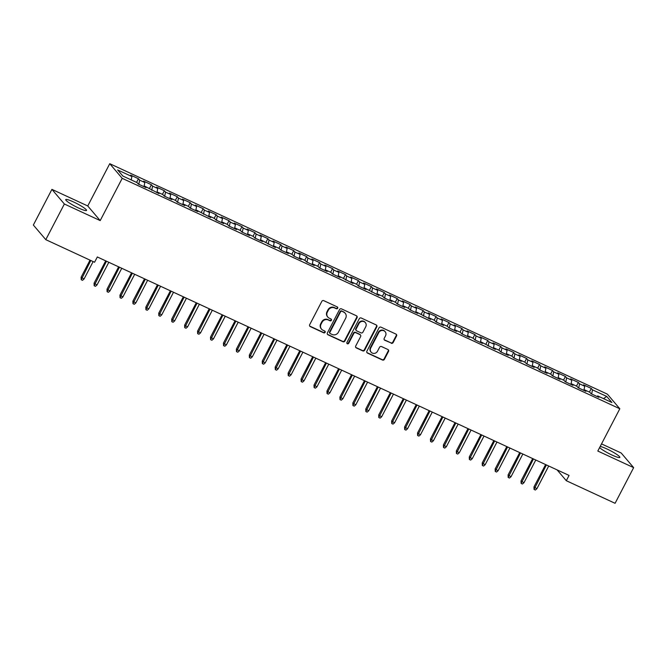 <?xml version="1.0" encoding="UTF-8"?>
<svg xmlns="http://www.w3.org/2000/svg" width="667" height="667" viewBox="0 0 667 667"><rect width="100%" height="100%" fill="white"/><g stroke="black" fill="none" stroke-linecap="round" stroke-linejoin="round"><path stroke-width="1" d="M337.677 308.229A1.034 0.967 139.6 0 0 337.26 306.912L323.77 300.659A1.476 1.384 139.6 0 0 321.819 301.367L309.671 324.704A1.476 1.384 139.6 0 0 310.272 326.588L323.762 332.841A1.034 0.967 139.6 0 0 325.021 331.266A1.034 0.967 139.6 0 0 324.704 331.024L322.961 330.215A4.719 4.436 139.6 0 1 321.052 324.187L322.069 322.244A4.719 4.436 139.6 0 1 328.289 319.977L330.04 320.785A1.034 0.967 139.6 0 0 331.299 319.21A1.034 0.967 139.6 0 0 330.982 318.968L329.24 318.159A4.719 4.436 139.6 0 1 327.33 312.131L328.347 310.18A4.719 4.436 139.6 0 1 334.567 307.921L336.318 308.721A1.034 0.967 139.6 0 0 337.677 308.229M327.797 317.067L327.464 316.675A4.719 4.436 139.6 0 1 326.997 311.731L328.006 309.788A4.719 4.436 139.6 0 1 334.234 307.52L335.976 308.329A1.034 0.967 139.6 0 0 337.377 306.978M309.671 326.038A1.476 1.384 139.6 0 0 309.93 326.196L323.428 332.441A1.034 0.967 139.6 0 0 324.821 331.09M321.527 329.131L321.186 328.731A4.719 4.436 139.6 0 1 320.719 323.787L321.736 321.844A4.719 4.436 139.6 0 1 327.956 319.576L329.698 320.385A1.034 0.967 139.6 0 0 331.099 319.034M599.608 447.59A11.723 1.609 27.5 0 0 612.064 455.077A11.723 1.609 27.5 0 0 619.843 457.404A11.723 1.609 27.5 0 0 606.82 448.908A11.723 1.609 27.5 0 0 600.192 446.456M73.495 201.934A11.723 1.609 27.5 0 0 65.725 199.6A11.723 1.609 27.5 0 0 78.748 208.096A11.723 1.609 27.5 0 0 86.527 210.43A11.723 1.609 27.5 0 0 73.495 201.934M391.204 343.238A1.476 1.384 139.6 0 0 393.155 342.53L396.557 335.985A1.476 1.384 139.6 0 0 395.965 334.1L380.982 327.155A1.476 1.384 139.6 0 0 379.031 327.864L366.883 351.201A1.476 1.384 139.6 0 0 367.484 353.085L382.466 360.03A1.476 1.384 139.6 0 0 384.409 359.321L388.527 351.409A1.476 1.384 139.6 0 0 387.936 349.525L381.524 346.557A1.476 1.384 139.6 0 0 379.573 347.265L377.53 351.184A3.944 3.702 139.6 0 1 371.127 352.168A3.944 3.702 139.6 0 1 370.735 348.041L378.739 332.675A3.944 3.702 139.6 0 1 385.142 331.691A3.944 3.702 139.6 0 1 385.534 335.818L384.2 338.386A1.476 1.384 139.6 0 0 384.792 340.27L390.87 342.838A1.476 1.384 139.6 0 0 392.813 342.129L396.223 335.584A1.476 1.384 139.6 0 0 396.223 334.259M569.059 475.429L97.324 256.97L94.572 262.248L45.798 239.661L64.365 204.002L100.2 220.594L122.203 178.331L619.81 408.771L597.807 451.042L633.65 467.634L615.082 503.302L566.308 480.707L569.059 475.429M357.062 317.692A1.476 1.384 139.6 0 0 356.47 315.808L341.479 308.863A1.476 1.384 139.6 0 0 339.536 309.571L327.389 332.908A1.476 1.384 139.6 0 0 327.981 334.792L342.971 341.737A1.476 1.384 139.6 0 0 344.914 341.029L357.062 317.692L356.728 317.292A1.476 1.384 139.6 0 0 356.728 315.966M361.231 318.009L376.213 324.954A1.476 1.384 139.6 0 1 376.813 326.838L364.666 350.175A1.476 1.384 139.6 0 1 362.715 350.884L356.303 347.907A1.476 1.384 139.6 0 1 355.711 346.023L360.639 336.56A1.476 1.384 139.6 0 0 360.038 334.676L355.786 332.708A1.476 1.384 139.6 0 0 353.843 333.417L348.716 343.272A1.034 0.967 139.6 0 1 347.04 343.53A1.034 0.967 139.6 0 1 346.932 342.446L359.288 318.718A1.476 1.384 139.6 0 1 361.231 318.009M122.203 178.331L109.755 163.698L607.37 394.147L619.81 408.771M136.56 182.391L138.461 178.731L130.699 175.138L131.891 176.538L117.659 169.952L122.845 176.038L137.077 182.625L138.269 184.034L146.031 187.627L144.839 186.226L158.971 193.613L157.779 192.213L162.948 194.614L164.14 196.015L171.911 199.608L170.71 198.207L175.888 200.6L177.08 202.009L184.842 205.603L183.65 204.194L188.828 206.595L190.02 207.996L197.782 211.589L196.59 210.188L210.722 217.584L209.53 216.183L214.707 218.576L215.9 219.985L223.662 223.578L222.47 222.169L227.639 224.571L228.839 225.971L236.602 229.565L235.401 228.164L240.579 230.565L241.771 231.966L249.541 235.559L248.341 234.159L253.518 236.552L254.711 237.952L262.473 241.554L261.281 240.145L275.413 247.54L274.22 246.14L279.398 248.533L280.59 249.942L288.352 253.535L287.16 252.134L292.338 254.527L293.53 255.928L301.292 259.53L300.1 258.121L305.269 260.522L306.47 261.923L314.232 265.516L313.031 264.115L318.209 266.508L319.401 267.917L327.163 271.511L325.971 270.11L331.149 272.503L332.341 273.904L340.103 277.505L338.911 276.096L353.043 283.492L351.851 282.091L357.028 284.484L358.221 285.893L365.983 289.486L364.791 288.086L378.923 295.473L377.73 294.072L382.9 296.473L384.1 297.874L391.863 301.467L390.662 300.067L395.839 302.459L397.032 303.869L404.794 307.462L403.602 306.053L408.779 308.454L409.972 309.855L417.734 313.448L416.542 312.048L430.674 319.443L429.481 318.042L434.659 320.435L435.851 321.844L443.613 325.438L442.421 324.029L447.59 326.43L448.791 327.83L456.553 331.424L455.361 330.023L460.53 332.424L461.722 333.825L469.493 337.419L468.292 336.018L473.47 338.411L474.662 339.811L482.424 343.413L481.232 342.004L495.364 349.4L494.172 347.999L499.35 350.392L500.542 351.801L508.304 355.394L507.112 353.994L512.289 356.386L513.482 357.787L521.244 361.389L520.052 359.98L525.221 362.381L526.421 363.782L534.184 367.375L532.983 365.975L538.161 368.367L539.353 369.776L547.123 373.37L545.923 371.969L551.1 374.362L552.293 375.763L560.055 379.365L558.863 377.956L564.04 380.357L565.232 381.757L572.995 385.351L571.802 383.95L576.98 386.343L578.172 387.752L585.934 391.346L584.742 389.945L589.92 392.338L591.112 393.738L598.874 397.34L597.682 395.931L597.057 396.498M138.461 178.731L139.653 180.132L144.831 182.533L143.98 186.677M149.5 188.377L151.401 184.726L143.638 181.124L144.831 182.533M151.401 184.726L152.593 186.126L157.771 188.519L156.92 192.671M162.431 194.372L164.34 190.712L156.578 187.119L157.771 188.519M164.34 190.712L165.533 192.121L170.71 194.514L169.86 198.658M175.371 200.367L177.28 196.707L169.51 193.113L170.71 194.514M177.28 196.707L178.473 198.107L183.65 200.509L182.8 204.652M188.311 206.353L190.212 202.701L182.45 199.1L183.65 200.509M190.212 202.701L191.412 204.102L196.582 206.495L195.739 210.647M201.251 212.348L203.152 208.688L195.389 205.094L196.582 206.495M203.152 208.688L204.344 210.097L209.521 212.49L208.671 216.633M214.19 218.342L216.091 214.682L208.329 211.089L209.521 212.49M216.091 214.682L217.284 216.083L222.461 218.484L221.611 222.628M227.122 224.329L229.031 220.677L221.269 217.075L222.461 218.484M229.031 220.677L230.223 222.078L235.401 224.471L234.551 228.623M240.062 230.323L241.971 226.663L234.209 223.07L235.401 224.471M241.971 226.663L243.163 228.064L248.341 230.465L247.49 234.609M253.001 236.31L254.911 232.658L247.14 229.064L248.341 230.465M254.911 232.658L256.103 234.059L261.272 236.46L260.43 240.604M265.941 242.304L267.842 238.644L260.08 235.051L261.272 236.46M267.842 238.644L269.043 240.053L274.212 242.446L273.37 246.598M278.881 248.299L280.782 244.639L273.02 241.045L274.212 242.446M280.782 244.639L281.974 246.04L287.152 248.441L286.301 252.585M291.821 254.285L293.722 250.634L285.96 247.04L287.152 248.441M293.722 250.634L294.914 252.034L300.092 254.435L299.241 258.579M304.752 260.28L306.662 256.62L298.899 253.026L300.092 254.435M306.662 256.62L307.854 258.029L313.031 260.422L312.181 264.566M317.692 266.275L319.601 262.615L311.839 259.021L313.031 260.422M319.601 262.615L320.794 264.015L325.971 266.416L325.121 270.56M330.632 272.261L332.533 268.609L324.771 265.016L325.971 266.416M332.533 268.609L333.733 270.01L338.903 272.403L338.061 276.555M343.572 278.256L345.473 274.596L337.71 271.002L338.903 272.403M345.473 274.596L346.673 276.005L351.842 278.397L350.992 282.541M356.512 284.25L358.412 280.59L350.65 276.997L351.842 278.397M358.412 280.59L359.605 281.991L364.782 284.392L363.932 288.536M369.451 290.237L371.352 286.585L363.59 282.983L364.782 284.392M371.352 286.585L372.545 287.986L377.722 290.378L376.872 294.531M382.383 296.231L384.292 292.571L376.53 288.978L377.722 290.378M384.292 292.571L385.484 293.98L390.662 296.373L389.811 300.517M395.323 302.226L397.232 298.566L389.461 294.972L390.662 296.373M397.232 298.566L398.424 299.967L403.602 302.368L402.751 306.512M408.262 308.212L410.163 304.561L402.401 300.959L403.602 302.368M410.163 304.561L411.364 305.961L416.533 308.354L415.691 312.506M421.202 314.207L423.103 310.547L415.341 306.953L416.533 308.354M423.103 310.547L424.295 311.956L429.473 314.349L428.623 318.493M434.142 320.202L436.043 316.542L428.281 312.948L429.473 314.349M436.043 316.542L437.235 317.942L442.413 320.343L441.562 324.487M447.082 326.188L448.983 322.536L441.221 318.934L442.413 320.343M448.983 322.536L450.175 323.937L455.353 326.33L454.502 330.482M460.013 332.183L461.923 328.523L454.16 324.929L455.353 326.33M461.923 328.523L463.115 329.932L468.292 332.324L467.442 336.468M472.953 338.177L474.862 334.517L467.092 330.924L468.292 332.324M474.862 334.517L476.055 335.918L481.232 338.319L480.382 342.463M485.893 344.164L487.794 340.503L480.032 336.91L481.232 338.319M487.794 340.503L488.994 341.913L494.164 344.305L493.322 348.457M498.833 350.158L500.734 346.498L492.971 342.905L494.164 344.305M500.734 346.498L501.926 347.899L507.103 350.3L506.253 354.444M511.772 356.145L513.673 352.493L505.911 348.899L507.103 350.3M513.673 352.493L514.866 353.894L520.043 356.295L519.193 360.438M524.704 362.139L526.613 358.479L518.851 354.886L520.043 356.295M526.613 358.479L527.805 359.888L532.983 362.281L532.133 366.433M537.644 368.134L539.553 364.474L531.791 360.88L532.983 362.281M539.553 364.474L540.745 365.875L545.923 368.276L545.072 372.419M550.583 374.12L552.493 370.468L544.722 366.875L545.923 368.276M552.493 370.468L553.685 371.869L558.854 374.262L558.012 378.414M563.523 380.115L565.424 376.455L557.662 372.861L558.854 374.262M565.424 376.455L566.625 377.864L571.794 380.257L570.952 384.4M576.463 386.11L578.364 382.449L570.602 378.856L571.794 380.257M578.364 382.449L579.556 383.85L584.734 386.251L583.883 390.395M589.403 392.096L591.304 388.444L583.542 384.842L584.734 386.251M591.304 388.444L592.496 389.845L606.728 396.431L611.914 402.526L597.682 395.931M584.742 389.945L584.117 390.503M592.496 389.845L591.646 393.989M606.728 396.431L603.502 398.633M571.802 383.95L571.177 384.509M579.556 383.85L578.714 388.002M558.863 377.956L558.246 378.522M566.625 377.864L565.774 382.008M545.923 371.969L545.306 372.528M553.685 371.869L552.835 376.013M532.983 365.975L532.366 366.533M540.745 365.875L539.895 370.027M520.052 359.98L519.426 360.547M527.805 359.888L526.955 364.032M507.112 353.994L506.486 354.552M514.866 353.894L514.024 358.037M494.172 347.999L493.547 348.558M501.926 347.899L501.084 352.051M481.232 342.004L480.615 342.571M488.994 341.913L488.144 346.056M468.292 336.018L467.675 336.577M476.055 335.918L475.204 340.062M455.361 330.023L454.736 330.582M463.115 329.932L462.264 334.075M442.421 324.029L441.796 324.596M450.175 323.937L449.325 328.081M429.481 318.042L428.856 318.601M437.235 317.942L436.393 322.094M416.542 312.048L415.916 312.615M424.295 311.956L423.453 316.1M403.602 306.053L402.985 306.62M411.364 305.961L410.513 310.105M390.662 300.067L390.045 300.625M398.424 299.967L397.574 304.119M377.73 294.072L377.105 294.639M385.484 293.98L384.634 298.124M364.791 288.086L364.165 288.644M372.545 287.986L371.694 292.129M351.851 282.091L351.226 282.65M359.605 281.991L358.763 286.143M338.911 276.096L338.286 276.663M346.673 276.005L345.823 280.148M325.971 270.11L325.354 270.669M333.733 270.01L332.883 274.154M313.031 264.115L312.414 264.674M320.794 264.015L319.943 268.167M300.1 258.121L299.475 258.688M307.854 258.029L307.003 262.173M287.16 252.134L286.535 252.693M294.914 252.034L294.064 256.178M274.22 246.14L273.595 246.698M281.974 246.04L281.132 250.192M261.281 240.145L260.664 240.712M269.043 240.053L268.192 244.197M248.341 234.159L247.724 234.717M256.103 234.059L255.253 238.202M235.401 228.164L234.784 228.723M243.163 228.064L242.313 232.216M222.47 222.169L221.844 222.736M230.223 222.078L229.373 226.221M209.53 216.183L208.904 216.742M217.284 216.083L216.442 220.227M196.59 210.188L195.965 210.755M204.344 210.097L203.502 214.24M183.65 204.194L183.033 204.761M191.412 204.102L190.562 208.246M170.71 198.207L170.093 198.766M178.473 198.107L177.622 202.259M157.779 192.213L157.154 192.78M165.533 192.121L164.682 196.265M144.839 186.226L144.214 186.785M152.593 186.126L151.743 190.27M139.653 180.132L138.811 184.284M557.095 469.885L566.308 480.707M633.65 467.634L621.202 453.01L601.526 443.897M100.2 220.594L87.752 205.97L51.918 189.37L64.365 204.002M51.918 189.37L33.35 225.037L45.798 239.661M87.752 205.97L109.755 163.698M131.891 176.538L131.207 179.907M327.389 334.242A1.476 1.384 139.6 0 0 327.647 334.4L342.63 341.337A1.476 1.384 139.6 0 0 344.581 340.629L356.728 317.292M341.938 311.331A1.034 0.967 139.6 0 0 340.57 311.822L329.907 332.308A1.034 0.967 139.6 0 0 330.323 333.625L332.166 334.484A4.719 4.436 139.6 0 0 338.394 332.216L345.681 318.209A4.719 4.436 139.6 0 0 343.78 312.181L341.596 310.93A1.034 0.967 139.6 0 0 340.237 311.431L340.57 311.822M330.015 333.392L329.673 332.991A1.034 0.967 139.6 0 1 329.573 331.916L340.237 311.431M345.214 313.265L344.872 312.873A4.719 4.436 139.6 0 0 343.438 311.789L343.78 312.181M341.596 310.93L343.438 311.789M355.711 347.357A1.476 1.384 139.6 0 0 355.97 347.515L362.381 350.483A1.476 1.384 139.6 0 0 364.324 349.775L376.471 326.438A1.476 1.384 139.6 0 0 376.48 325.112M360.488 335.017L360.155 334.626A1.476 1.384 139.6 0 0 359.705 334.284L355.453 332.308A1.476 1.384 139.6 0 0 353.51 333.016L348.374 342.871L348.716 343.272M346.898 343.305A1.034 0.967 139.6 0 0 348.374 342.871M365.749 326.738A3.944 3.702 139.6 0 0 365.358 322.611A3.944 3.702 139.6 0 0 358.954 323.595L356.136 329.006A1.476 1.384 139.6 0 0 356.728 330.89L360.989 332.858A1.476 1.384 139.6 0 0 362.931 332.158L365.749 326.738M365.358 322.611L365.024 322.211A3.944 3.702 139.6 0 0 358.621 323.195L358.954 323.595M356.286 330.549L355.945 330.157A1.476 1.384 139.6 0 1 355.803 328.614L358.621 323.195M384.2 339.711A1.476 1.384 139.6 0 0 384.459 339.87L390.87 342.838M385.142 331.691L384.801 331.291A3.944 3.702 139.6 0 0 378.397 332.283L378.739 332.675M371.127 352.168L370.794 351.776A3.944 3.702 139.6 0 1 370.402 347.64L378.397 332.283M366.883 352.535A1.476 1.384 139.6 0 0 367.142 352.693L382.133 359.63A1.476 1.384 139.6 0 0 384.075 358.921L388.194 351.017A1.476 1.384 139.6 0 0 388.194 349.683M84.059 278.998L82.516 280.315L81.216 279.723L81.124 277.205L84.059 278.998L93.13 261.581M81.216 279.723L90.795 260.505M81.124 277.205L90.012 260.138M96.998 284.992L95.448 286.31L94.155 285.709L94.064 283.2L96.998 284.992L108.813 262.289M94.155 285.709L106.487 261.214M94.064 283.2L105.703 260.847M109.938 290.979L108.388 292.304L107.095 291.704L107.003 289.195L109.938 290.979L121.753 268.284M107.095 291.704L119.426 267.2M107.003 289.195L118.634 266.842M122.878 296.973L121.327 298.291L120.035 297.69L119.943 295.181L122.878 296.973L134.692 274.27M120.035 297.69L132.366 273.195M119.943 295.181L131.574 272.828M135.81 302.968L134.267 304.285L132.975 303.685L132.875 301.176L135.81 302.968L147.632 280.265M132.975 303.685L145.298 279.19M132.875 301.176L144.514 278.823M148.749 308.954L147.207 310.28L145.915 309.68L145.815 307.17L148.749 308.954L160.572 286.26M145.915 309.68L158.237 285.176M145.815 307.17L157.454 284.809M161.689 314.949L160.147 316.266L158.846 315.666L158.754 313.156L161.689 314.949L173.503 292.246M158.846 315.666L171.177 291.171M158.754 313.156L170.393 290.804M174.629 320.944L173.078 322.261L171.786 321.661L171.694 319.151L174.629 320.944L186.443 298.241M171.786 321.661L184.117 297.157M171.694 319.151L183.333 296.798M187.569 326.93L186.018 328.256L184.726 327.655L184.634 325.146L187.569 326.93L199.383 304.227M184.726 327.655L197.057 303.151M184.634 325.146L196.265 302.785M200.5 332.925L198.958 334.242L197.665 333.642L197.574 331.132L200.5 332.925L212.323 310.222M197.665 333.642L209.997 309.146M197.574 331.132L209.205 308.779M213.44 338.919L211.898 340.237L210.605 339.636L210.505 337.127L213.44 338.919L225.263 316.216M210.605 339.636L222.928 315.132M210.505 337.127L222.144 314.774M226.38 344.906L224.837 346.223L223.545 345.631L223.445 343.121L226.38 344.906L238.202 322.203M223.545 345.631L235.868 321.127M223.445 343.121L235.084 320.76M239.32 350.9L237.777 352.218L236.477 351.617L236.385 349.108L239.32 350.9L251.134 328.197M236.477 351.617L248.808 327.122M236.385 349.108L248.024 326.755M252.259 356.895L250.709 358.212L249.416 357.612L249.325 355.102L252.259 356.895L264.074 334.192M249.416 357.612L261.747 333.108M249.325 355.102L260.964 332.75M265.199 362.881L263.648 364.199L262.356 363.607L262.264 361.089L265.199 362.881L277.013 340.178M262.356 363.607L274.687 339.103M262.264 361.089L273.895 338.736M278.131 368.876L276.588 370.193L275.296 369.593L275.196 367.083L278.131 368.876L289.953 346.173M275.296 369.593L287.627 345.097M275.196 367.083L286.835 344.731M291.07 374.862L289.528 376.188L288.236 375.588L288.136 373.078L291.07 374.862L302.893 352.168M288.236 375.588L300.559 351.084M288.136 373.078L299.775 350.725M304.01 380.857L302.468 382.174L301.167 381.582L301.075 379.064L304.01 380.857L315.825 358.154M301.167 381.582L313.498 357.078M301.075 379.064L312.715 356.712M316.95 386.852L315.399 388.169L314.107 387.569L314.015 385.059L316.95 386.852L328.764 364.149M314.107 387.569L326.438 363.073M314.015 385.059L325.654 362.706M329.89 392.838L328.339 394.164L327.047 393.563L326.955 391.054L329.89 392.838L341.704 370.143M327.047 393.563L339.378 369.059M326.955 391.054L338.594 368.701M342.83 398.833L341.279 400.15L339.987 399.55L339.895 397.04L342.83 398.833L354.644 376.13M339.987 399.55L352.318 375.054M339.895 397.04L351.526 374.687M355.761 404.827L354.219 406.145L352.926 405.544L352.826 403.035L355.761 404.827L367.584 382.124M352.926 405.544L365.249 381.049M352.826 403.035L364.465 380.682M368.701 410.814L367.158 412.139L365.866 411.539L365.766 409.029L368.701 410.814L380.523 388.119M365.866 411.539L378.189 387.035M365.766 409.029L377.405 386.668M381.641 416.808L380.098 418.126L378.798 417.525L378.706 415.016L381.641 416.808L393.455 394.105M378.798 417.525L391.129 393.03M378.706 415.016L390.345 392.663M394.581 422.803L393.03 424.12L391.737 423.52L391.646 421.01L394.581 422.803L406.395 400.1M391.737 423.52L404.069 399.016M391.646 421.01L403.285 398.658M407.52 428.789L405.97 430.115L404.677 429.515L404.586 427.005L407.52 428.789L419.335 406.086M404.677 429.515L417.008 405.011M404.586 427.005L416.216 404.644M420.46 434.784L418.909 436.101L417.617 435.501L417.525 432.991L420.46 434.784L432.274 412.081M417.617 435.501L429.948 411.005M417.525 432.991L429.156 410.639M433.392 440.779L431.849 442.096L430.557 441.496L430.457 438.986L433.392 440.779L445.214 418.076M430.557 441.496L442.88 416.992M430.457 438.986L442.096 416.633M446.331 446.765L444.789 448.091L443.497 447.49L443.397 444.981L446.331 446.765L458.154 424.062M443.497 447.49L455.819 422.986M443.397 444.981L455.036 422.62M459.271 452.76L457.729 454.077L456.428 453.477L456.336 450.967L459.271 452.76L471.085 430.057M456.428 453.477L468.759 428.981M456.336 450.967L467.976 428.614M472.211 458.754L470.66 460.072L469.368 459.471L469.276 456.962L472.211 458.754L484.025 436.051M469.368 459.471L481.699 434.967M469.276 456.962L480.915 434.609M485.151 464.741L483.6 466.058L482.308 465.466L482.216 462.956L485.151 464.741L496.965 442.038M482.308 465.466L494.639 440.962M482.216 462.956L493.847 440.595M498.082 470.735L496.54 472.053L495.248 471.452L495.156 468.943L498.082 470.735L509.905 448.032M495.248 471.452L507.579 446.957M495.156 468.943L506.787 446.59M511.022 476.73L509.48 478.047L508.187 477.447L508.087 474.937L511.022 476.73L522.845 454.027M508.187 477.447L520.51 452.943M508.087 474.937L519.726 452.585M523.962 482.716L522.419 484.034L521.127 483.442L521.027 480.924L523.962 482.716L535.784 460.013M521.127 483.442L533.45 458.938M521.027 480.924L532.666 458.571M536.902 488.711L535.359 490.028L534.059 489.428L533.967 486.918L536.902 488.711L548.716 466.008M534.059 489.428L546.39 464.932M533.967 486.918L545.606 464.566"/></g></svg>
